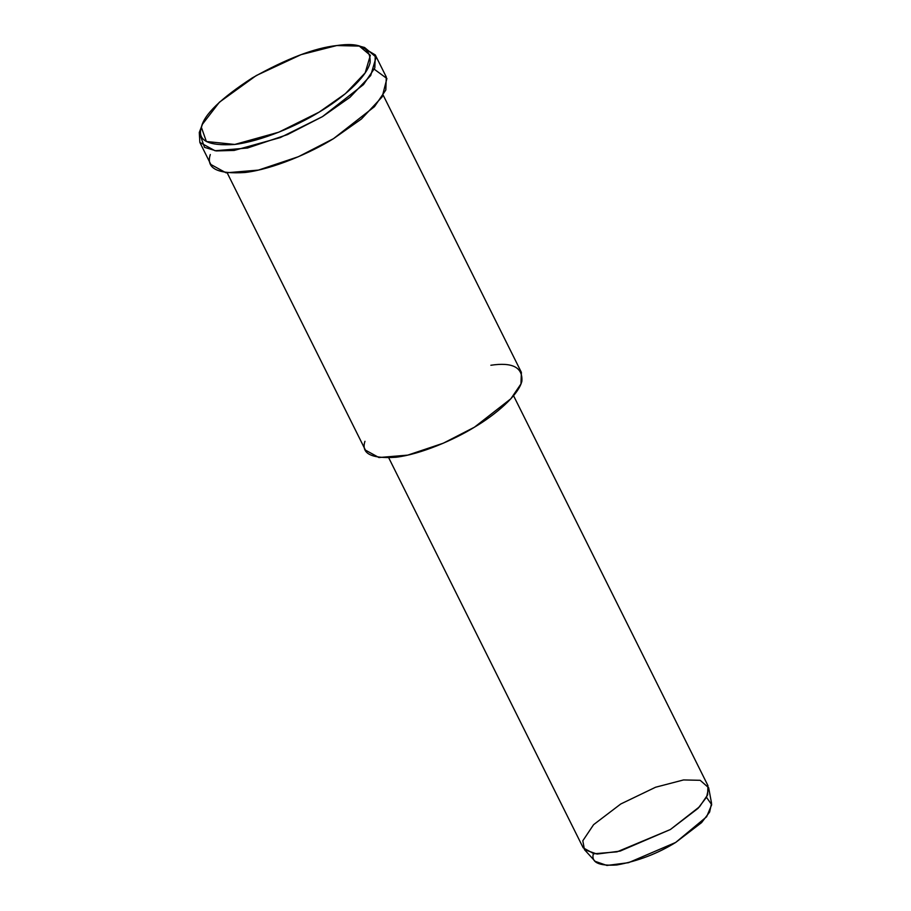 <?xml version="1.0" encoding="UTF-8"?>
<svg xmlns="http://www.w3.org/2000/svg" width="911" height="911" viewBox="0 0 911 911"><rect width="100%" height="100%" fill="white"/><g stroke="black" fill="none" stroke-linecap="round" stroke-linejoin="round"><path stroke-width="1.37" d="M336.751 45.55L359.298 46.085L370.344 55.355L365.174 72.869L345.36 93.696L319.078 112.155L278.789 132.186L234.731 144.45L206.364 141.501L201.388 127.301L202.39 124.306L219.369 102.237L256.276 75.545L301.074 54.649L336.751 45.55C314.625 47.93 286.51 58.691 252.393 77.845C220.872 98.331 203.87 114.82 201.388 127.301C197.061 140.488 208.175 146.204 234.731 144.45C261.366 141.251 297.237 125.695 319.078 112.155C341.557 98.935 366.484 77.765 370.082 62.7C371.084 47.805 359.982 42.088 336.751 45.55M202.39 124.306L199.293 132.482L204.508 147.343L216.26 150.907L234.184 150.429L280.292 137.584L322.46 116.631L349.972 97.306L370.697 75.522L376.118 57.188L364.559 47.486L359.298 46.085M584.463 849.667L595.122 861.328L606.931 865.45L628.544 862.683L675.689 842.436L701.572 822.633L709.623 812.065L711.559 803.274L708.656 787.742L706.594 797.114L698.008 808.387L670.394 829.511L620.106 851.102L597.058 854.062L584.463 849.667L582.812 840.785L593.596 824.66L620.778 803.98L655.59 787.229L683.546 779.941L700.183 780.306L708.656 787.742M706.492 797.319L711.707 804.675L706.629 816.768L675.689 842.436C657.753 853.55 638.133 861.066 616.838 864.972C598.311 866.19 590.556 862.205 593.585 853.003M388.781 457.891L583.211 847.845L593.995 853.778L617.054 851.842L670.394 829.511L699.557 806.736L707.631 794.882L707.961 785.646L513.542 395.693M490.87 365.254C512.472 362.031 522.812 367.349 521.878 381.208C518.53 395.215 495.333 414.915 474.426 427.202C454.111 439.808 420.745 454.27 395.966 457.254C371.267 458.882 360.927 453.564 364.947 441.3M227.249 172.965L365.436 450.125L378.93 457.538L407.752 455.124L443.293 443.201L474.426 427.202L510.877 398.745L520.967 383.93L521.388 372.371L383.201 95.211M374.262 69.225L386.902 78.505L382.187 96.851L361.416 118.999L333.46 138.688C310.605 152.866 273.072 169.139 245.184 172.486C217.399 174.32 205.772 168.341 210.293 154.54M361.758 46.86L375.286 54.945L374.82 67.938L363.466 84.609L322.46 116.631L287.432 134.623L247.45 148.026L215.03 150.748L199.851 142.412L199.293 132.482L201.536 126.743M199.851 142.412L210.851 164.481L226.03 172.817L258.451 170.095L298.444 156.692L333.46 138.688L374.467 106.667L385.82 90.007L386.287 77.002L375.286 54.945"/></g></svg>
